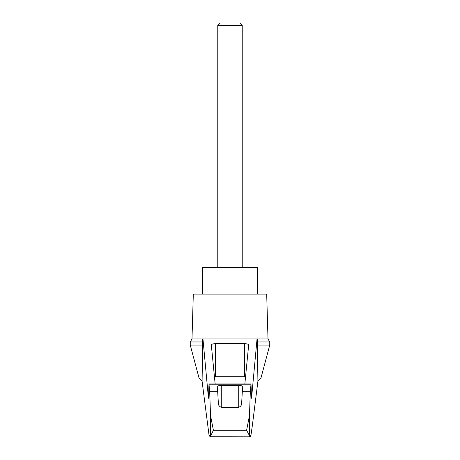 <?xml version="1.0" encoding="UTF-8"?>
<svg xmlns="http://www.w3.org/2000/svg" width="460" height="460" viewBox="0 0 460 460"><rect width="100%" height="100%" fill="white"/><g stroke="black" fill="none" stroke-linecap="round" stroke-linejoin="round"><path stroke-width="0.69" d="M202.078 381.19L199.071 378.166L190.25 345.075L190.25 341.975L191.992 338.957L202.958 338.957L208.455 398.222L208.995 384.192L209.656 391.334L210.542 415.61L213.394 430.278L210.157 437L208.984 434.763L202.078 381.19L202.67 345.075L190.25 345.075M269.75 345.075L269.75 341.975L257.33 341.975L257.33 345.075L269.75 345.075L260.929 378.166L257.922 381.19L252.339 425.575L251.016 434.763L250.2 436.839L210.444 436.753M257.33 345.075L257.922 381.19M202.584 338.957L202.67 345.075M249.556 436.753L249.458 435.608L246.606 430.278L249.458 415.61L250.343 391.334L251.005 384.192L251.545 398.222L257.042 338.957L202.958 338.957M236.147 338.957L223.853 338.957M215.153 383.95L211.335 345.058C211.583 344.206 212.94 343.741 215.412 343.654L244.588 343.654C247.06 343.741 248.417 344.206 248.664 345.058L244.846 383.95M257.042 338.957L268.007 338.957L266.691 294.112L193.309 294.112L191.992 338.957M250.343 391.334L242.339 391.334L241.615 403.627C241.494 405.754 240.137 407.071 237.538 407.572L222.462 407.572C219.874 407.077 218.511 405.766 218.385 403.627L217.66 391.334L209.656 391.334M217.66 391.334L217.212 386.774C217.459 385.923 218.822 385.457 221.289 385.371L238.711 385.371C241.178 385.457 242.541 385.923 242.788 386.774L242.339 391.334M257.33 341.975L257.416 338.957M214.446 376.723A4.077 1.058 180 0 1 215.412 376.694L244.588 376.694A4.077 1.058 180 0 1 245.554 376.723M202.67 341.975L190.25 341.975M257.519 294.112L257.519 267.611L202.48 267.611L202.48 294.112M242.23 25.501L239.729 23L220.271 23L217.77 25.501L242.23 25.501L242.23 267.611M217.77 25.501L217.77 267.611M210.542 435.608L210.542 415.61M249.458 435.608L249.458 415.61M246.606 430.278L213.394 430.278M251.005 384.192L208.995 384.192M221.289 385.371L221.289 407.382M238.711 385.371L238.711 407.382M215.412 343.654L215.412 376.694M244.588 343.654L244.588 376.694M208.949 383.95L251.051 383.95M210.157 437L249.843 437M269.75 341.975L268.007 338.957"/></g></svg>
